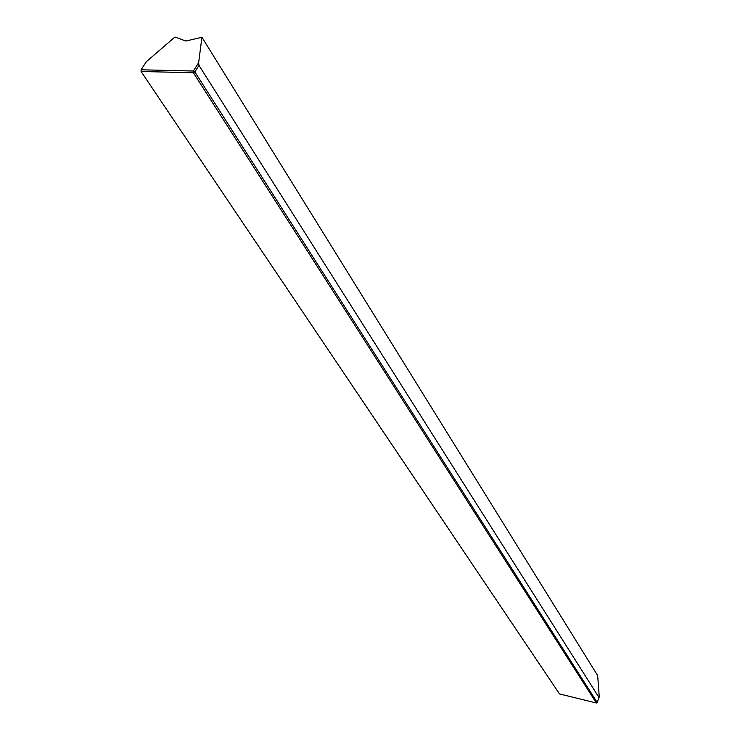 <?xml version="1.0" encoding="UTF-8"?>
<svg xmlns="http://www.w3.org/2000/svg" width="740" height="740" viewBox="0 0 740 740"><rect width="100%" height="100%" fill="white"/><g stroke="black" fill="none" stroke-linecap="round" stroke-linejoin="round"><path stroke-width="1.11" d="M597.254 702.528L194.842 71.928L193.362 71.022L193.381 72.76L596.366 703L559.495 693.926L141.1 71.484L141.072 69.791L146.409 61.633L174.973 37L185.851 41.042L201.928 37.259L597.661 675.601L599.234 696.516L597.254 702.528L596.366 703M198.968 65.416L194.842 71.928L193.381 72.76L141.1 71.484L141.072 69.791L193.362 71.022L198.644 62.687L198.968 65.416L599.141 697.709M201.928 37.259L198.644 62.687"/></g></svg>
